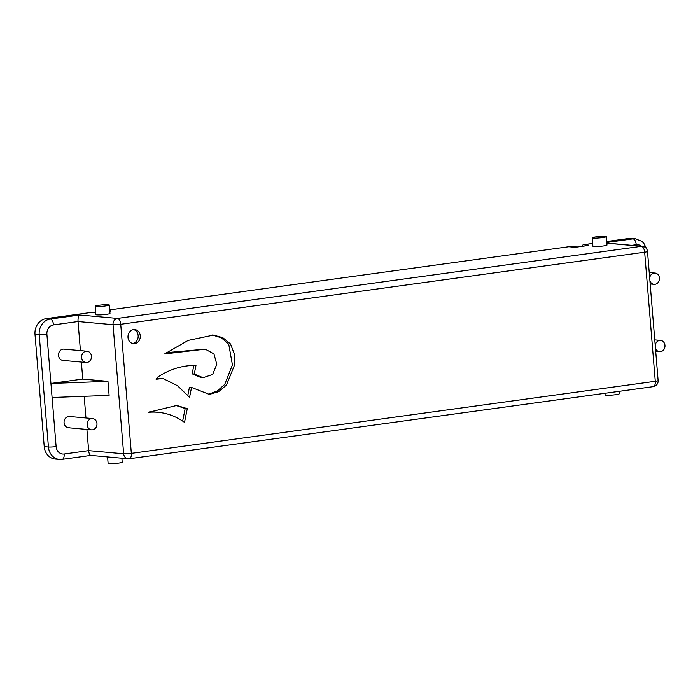 <?xml version="1.0" encoding="UTF-8"?>
<svg xmlns="http://www.w3.org/2000/svg" width="700" height="700" viewBox="0 0 700 700"><rect width="100%" height="100%" fill="white"/><g stroke="black" fill="none" stroke-linecap="round" stroke-linejoin="round"><path stroke-width="1.05" d="M133.543 329.604A7.07 6.143 95.2 0 0 127.977 336.77A7.07 6.143 95.2 0 0 133.481 343.674A7.07 6.143 95.2 0 0 134.697 343.639A7.07 6.143 95.2 0 0 140.271 336.481A7.07 6.143 95.2 0 0 134.759 329.578A7.07 6.143 95.2 0 0 133.543 329.604M132.44 343.473A7.07 6.143 95.2 0 0 132.597 343.455A7.07 6.143 95.2 0 0 138.145 336.901A7.07 6.143 95.2 0 0 133.7 329.586M605.369 236.373A7.07 0.691 175.3 0 1 606.305 236.635A7.07 0.691 175.3 0 1 601.09 237.737A7.07 0.691 175.3 0 1 593.128 238.061A7.07 0.691 175.3 0 1 592.2 237.799A7.07 0.691 175.3 0 1 597.415 236.696A7.07 0.691 175.3 0 1 605.369 236.373M606.305 236.635L606.996 245.061A7.07 0.691 175.3 0 1 601.781 246.155A7.07 0.691 175.3 0 1 593.827 246.479A7.07 0.691 175.3 0 1 592.891 246.216L592.2 237.799M96.119 306.442A7.07 0.691 -4.7 0 0 104.081 306.127A7.07 0.691 -4.7 0 0 109.288 305.025A7.07 0.691 -4.7 0 0 108.36 304.762A7.07 0.691 -4.7 0 0 100.406 305.086A7.07 0.691 -4.7 0 0 95.191 306.18A7.07 0.691 -4.7 0 0 96.119 306.442M95.191 306.18L95.882 314.606A7.07 0.691 -4.7 0 0 96.81 314.869A7.07 0.691 -4.7 0 0 104.772 314.545A7.07 0.691 -4.7 0 0 109.979 313.442L109.288 305.025M107.581 456.916L108.115 463.365A7.07 0.691 -4.7 0 0 109.043 463.627A7.07 0.691 -4.7 0 0 116.996 463.304A7.07 0.691 -4.7 0 0 122.211 462.201L121.888 458.211M619.019 391.352L619.229 393.82A7.07 0.691 175.3 0 1 614.014 394.914A7.07 0.691 175.3 0 1 606.051 395.238A7.07 0.691 175.3 0 1 605.124 394.975L604.984 393.286M92.575 418.574A5.661 4.909 95.2 0 0 91.604 418.6A5.661 4.909 95.2 0 0 87.15 424.331A5.661 4.909 95.2 0 0 91.56 429.852A5.661 4.909 95.2 0 0 92.531 429.826A5.661 4.909 95.2 0 0 96.985 424.095A5.661 4.909 95.2 0 0 92.575 418.574L69.484 416.491A5.661 4.909 95.2 0 0 68.513 416.509A5.661 4.909 95.2 0 0 64.05 422.24A5.661 4.909 95.2 0 0 68.46 427.761A5.661 4.909 95.2 0 0 69.431 427.744M87.036 351.216A5.661 4.909 95.2 0 0 86.065 351.243A5.661 4.909 95.2 0 0 81.611 356.965A5.661 4.909 95.2 0 0 86.021 362.486A5.661 4.909 95.2 0 0 86.993 362.469A5.661 4.909 95.2 0 0 91.446 356.738A5.661 4.909 95.2 0 0 87.036 351.216L63.945 349.125A5.661 4.909 95.2 0 0 62.974 349.151A5.661 4.909 95.2 0 0 58.511 354.882A5.661 4.909 95.2 0 0 62.921 360.404A5.661 4.909 95.2 0 0 63.892 360.377M574.105 247.196A1.417 1.225 95.2 0 0 573.702 247.17L568.811 246.733L109.69 309.908M95.734 312.812L91.385 312.419L46.086 318.658L50.286 319.034L79.669 314.991C78.435 315.91 77.884 318.089 78.032 321.536L53.55 324.905A8.487 7.367 95.2 0 0 46.9 334.329L52.089 397.486L109.112 395.377L107.957 381.351L82.766 379.067L50.934 383.451L107.957 381.351M606.778 242.463L632.992 238.858L628.793 238.481L606.707 241.517M592.664 243.451L583.494 244.711L588.394 245.149L587.352 245.612L577.553 246.96A1.417 0.691 -97.8 0 0 577.474 246.969A1.417 0.691 -97.8 0 0 577.404 246.986M568.811 246.733A1.417 1.225 -84.8 0 1 569.284 246.776M61.828 459.375A14.149 12.276 -84.8 0 1 59.395 459.427L55.195 459.051A14.149 12.276 -84.8 0 1 44.231 446.644L48.431 447.02L39.2 334.749L35 334.373L44.231 446.644M35 334.373A14.149 12.276 -84.8 0 1 46.086 318.658M91.385 312.419A1.417 1.225 -84.8 0 1 91.866 312.463M82.766 379.067L81.366 362.066M80.421 350.621L78.032 321.536L113.032 324.695L123.646 453.801A5.661 4.909 95.2 0 0 128.03 458.771A5.661 5.661 0 0 0 129.316 458.736A5.661 2.756 82.2 0 0 131.338 453.381L655.288 381.29L644.665 252.184L120.724 324.275L131.338 453.381A5.661 0.551 175.3 0 1 123.646 453.801L88.646 450.642L86.905 429.433M148.418 412.326A68.224 59.211 -84.8 0 1 158.025 412.3A68.224 59.211 -84.8 0 1 184.511 422.398L187.276 408.678L176.724 405.466L148.418 412.326M195.982 365.4C182.403 365.286 169.549 369.241 157.421 377.274L156.091 379.251L162.995 378.507L177.433 385.683L189.56 397.303L191.546 387.45L209.361 394.415L218.627 391.668L226.468 385.079L234.517 365.102L234.29 353.859L230.519 343.971L222.74 337.636L213.456 335.099L188.178 340.41L164.596 353.929L205.205 349.151L213.929 353.894L216.799 364.262L212.66 374.421L203.07 377.72L194.25 374.001L195.982 365.4M582.426 246.286L582.391 246.286A1.417 1.225 -84.8 0 1 583.494 244.711M628.793 238.481A14.149 12.276 -84.8 0 1 631.216 238.42L635.416 238.796A14.149 12.276 -84.8 0 0 632.992 238.858A5.661 2.756 82.2 0 1 636.256 244.72L631.794 245.332M85.96 417.979L84.175 396.305M52.089 397.486L56.123 446.6A8.487 7.367 95.2 0 0 64.164 454.011L88.646 450.642C89.058 453.968 89.915 455.534 91.201 455.332M203.07 377.72L200.97 377.536L192.15 373.817L193.83 365.47M192.15 373.817L194.25 374.001M166.6 352.642L205.205 349.151M187.793 395.491L189.446 387.257L191.546 387.45M208.285 394.266L217.219 391.055L224.709 384.44L232.418 364.919L228.751 344.243L221.357 337.811L212.398 335.02M156.572 378.543L162.995 378.507M149.362 411.933A68.224 59.211 -84.8 0 1 155.925 412.108L158.025 412.3M182.639 421.094L185.176 408.494L187.276 408.678M185.176 408.494L175.665 405.396M655.454 348.11A5.661 4.909 95.2 0 0 659.575 351.697A5.661 4.909 95.2 0 0 660.546 351.671A5.661 4.909 95.2 0 0 665 345.94A5.661 4.909 95.2 0 0 660.59 340.419A5.661 4.909 95.2 0 0 659.619 340.445A5.661 4.909 95.2 0 0 655.226 345.31M649.915 280.752A5.661 4.909 95.2 0 0 654.036 284.331A5.661 4.909 95.2 0 0 655.008 284.314A5.661 4.909 95.2 0 0 659.461 278.582A5.661 4.909 95.2 0 0 655.051 273.061A5.661 4.909 95.2 0 0 654.08 273.079A5.661 4.909 95.2 0 0 649.688 277.944M109.76 310.739L110.968 310.844L109.812 311.325A1.417 0.691 -97.8 0 1 109.848 311.308L109.804 311.316M79.669 314.991L117.469 318.412L641.41 246.312L606.839 243.189M573.702 247.17L577.553 246.96M641.331 246.199A8.487 7.367 95.2 0 0 636.256 244.72M46.9 334.329A5.661 0.551 175.3 0 1 39.2 334.749A14.149 12.276 -84.8 0 1 50.286 319.034A5.661 2.756 82.2 0 1 53.55 324.905M64.164 454.011A5.661 2.756 82.2 0 1 62.134 459.366L59.395 459.427A14.149 12.276 -84.8 0 1 48.431 447.02A5.661 0.551 175.3 0 0 56.123 446.6M117.469 318.412A5.661 4.909 95.2 0 0 113.032 324.695A5.661 0.551 175.3 0 0 120.724 324.275A5.661 2.756 82.2 0 0 117.469 318.412M641.41 246.312A5.661 2.756 82.2 0 1 644.665 252.184A5.661 0.551 175.3 0 0 647.509 251.466A5.661 5.661 0 0 0 642.381 246.295A5.661 4.909 95.2 0 0 641.41 246.312M653.258 386.645A5.661 5.661 0 0 0 658.122 380.572A5.661 0.551 175.3 0 1 655.288 381.29A5.661 2.756 82.2 0 1 653.258 386.645L129.316 458.736M109.926 311.308A1.417 0.691 -97.8 0 0 109.848 311.308L110.714 311.176M62.134 459.366L90.877 455.411M90.781 455.403L128.03 458.771M606.83 243.084L642.381 246.295M658.122 380.572L647.509 251.466M646.747 249.06L643.729 243.136L641.786 241.307L635.416 238.796M588.14 245.481L577.474 246.969L569.048 246.724M95.734 312.786L91.621 312.419M91.56 429.852L68.46 427.761M86.021 362.486L62.921 360.404M660.59 340.419L654.78 339.894M659.575 351.697L655.725 351.348M655.051 273.061L649.241 272.536M654.036 284.331L650.186 283.981"/></g></svg>
